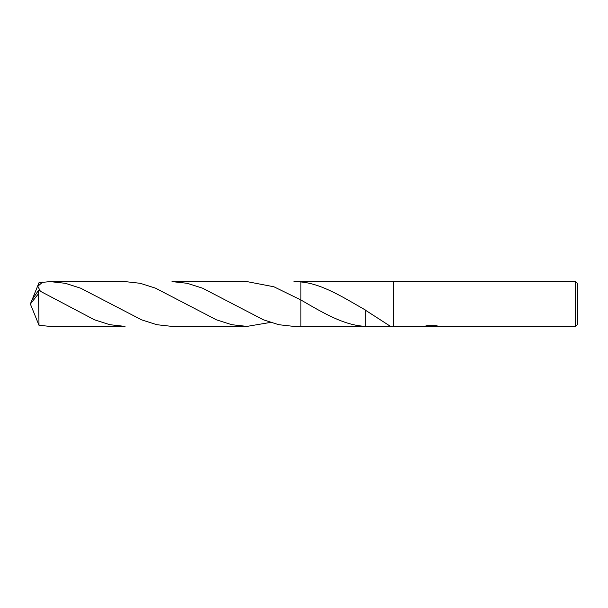<?xml version="1.0" encoding="UTF-8"?>
<svg xmlns="http://www.w3.org/2000/svg" width="608" height="608" viewBox="0 0 608 608"><rect width="100%" height="100%" fill="white"/><g stroke="black" fill="none" stroke-linecap="round" stroke-linejoin="round"><path stroke-width="0.91" d="M432.919 326.397L428.473 326.458M431.11 326.678L430.038 326.678M575.335 326.678L575.335 281.322L577.6 283.586L577.6 324.414L575.335 326.678L433.519 326.678L437.403 325.964M425.813 325.964L432.022 326.253L423.396 326.678L393.308 326.678L393.308 281.322L575.335 281.322M432.022 326.253L424.772 326.253L427.128 325.66L436.08 325.66L438.672 326.321L433.428 326.671M367.559 326.397L300.884 326.397L300.884 281.595L293.953 281.595L367.559 281.603M365.317 326.306C344.166 325.584 322.255 312.383 300.884 299.957L273.919 286.786L246.962 281.603L172.026 281.603L187.272 283.305L202.532 288.169L263.484 319.838L278.715 324.695L293.953 326.405L300.884 326.405L300.884 299.957L300.884 326.397M367.901 326.397L365.294 326.329L365.302 310.118L390.496 326.359L367.901 326.397M393.308 326.397L390.427 326.397M367.901 281.603L393.308 281.603M300.884 281.96C322.286 283.738 344.827 298.308 365.302 309.966L365.302 309.966M429.636 326.397L430.966 326.321M365.302 310.118L365.302 310.635M300.884 299.82L300.884 281.458M32.315 299.242L38.996 282.697L50.114 281.603L65.406 283.32L80.659 288.192L141.527 319.823L156.788 324.695L172.026 326.397L246.962 326.397L231.724 324.695L216.478 319.838L155.481 288.146L140.243 283.298L125.035 281.603L50.114 281.603M270.461 322.422L246.962 326.397M38.555 293.634L38.996 325.303L50.114 326.397L125.035 326.397L109.759 324.687L94.514 319.816L38.555 290.305L31.768 300.276L30.4 304L38.555 293.634L38.555 290.305M40.333 291.141L37.81 286.254L42.811 281.998M32.315 308.758L38.996 325.303M31.646 307.245L30.4 304M431.467 326.397L433.428 326.397M309.844 305.102L310.308 305.368M353.392 303.118L352.503 302.617M187.887 305.087L188.313 305.33"/></g></svg>
